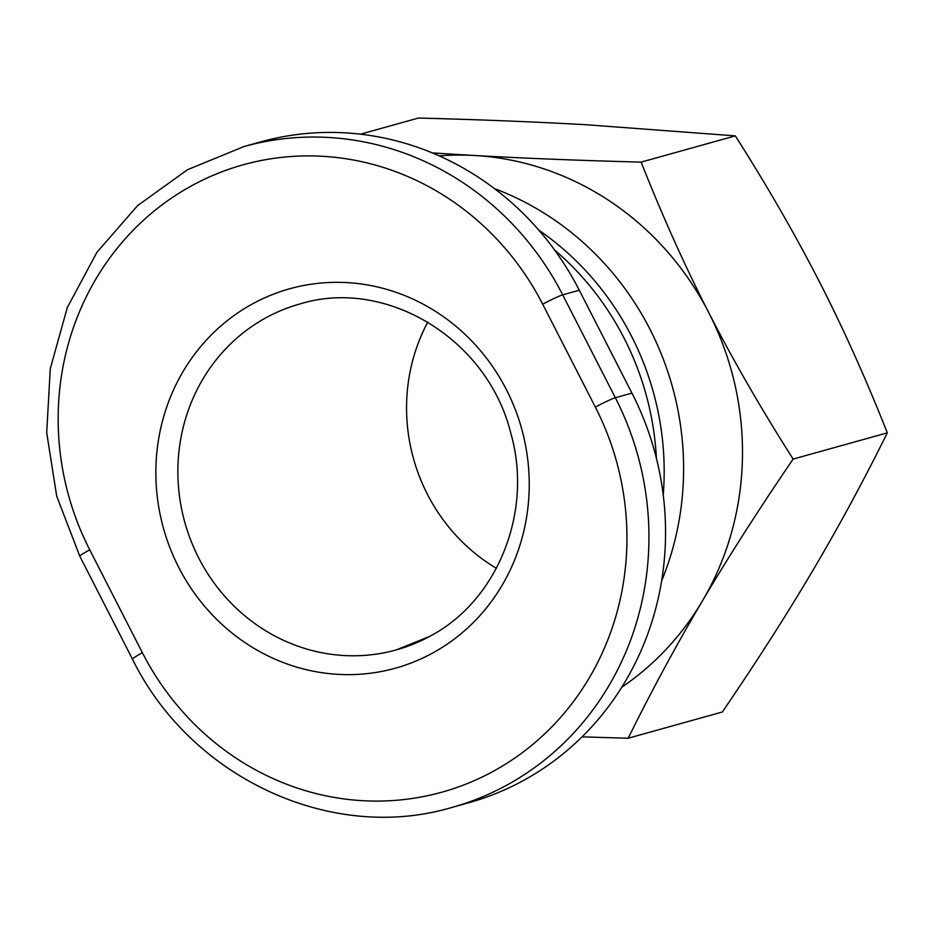 <?xml version="1.0" encoding="UTF-8"?>
<svg xmlns="http://www.w3.org/2000/svg" width="934" height="934" viewBox="0 0 934 934"><rect width="100%" height="100%" fill="white"/><g stroke="black" fill="none" stroke-linecap="round" stroke-linejoin="round"><path stroke-width="1.4" d="M663.233 494.985A280.924 265.139 -105.6 0 0 538.883 230.231M656.415 458.361A280.924 265.139 -105.6 0 0 554.574 249.973M79.81 556.232L132.453 659.112C190.699 777.964 331.57 843.437 452.126 807.373L468.728 802.75A289.61 273.335 -105.6 0 0 631.944 393.109L579.302 290.229A289.61 273.335 -105.6 0 0 260.644 141.898L244.043 146.521L187.512 169.708L137.648 205.573L96.903 252.308L67.295 307.601L50.284 368.708L46.7 432.617L56.705 496.176L79.81 556.232A17.372 1.214 -27.1 0 1 89.746 549.857A272.238 256.932 74.4 0 1 192.521 185.294A272.238 256.932 74.4 0 1 542.712 304.227A17.372 1.214 -27.1 0 1 562.7 294.852A289.61 273.335 -105.6 0 0 244.043 146.521M621.764 687.226A289.61 273.335 -105.6 0 0 702.403 600.959A289.61 273.335 -105.6 0 0 708.894 312.89A289.61 273.335 -105.6 0 0 474.449 155.488C524.149 158.29 579.722 160.496 641.144 162.119C662.451 216.046 685.042 266.307 708.894 312.89C732.723 359.485 760.79 408.216 793.118 459.084C758.501 509.882 728.263 557.166 702.403 600.959C676.508 644.752 651.757 690.506 628.162 738.234L722.344 711.988C756.68 661.634 786.918 614.35 813.059 570.125C839.187 525.912 863.927 480.146 887.3 432.851C866.203 379.379 843.624 329.118 819.55 282.068C795.464 235.029 767.398 186.298 735.327 135.874L585.104 124.666C534.89 121.84 479.329 119.634 418.409 118.046L360.501 134.169M628.162 738.234L582.022 736.868M793.118 459.084L887.3 432.851M641.144 162.119L735.327 135.874M432.325 152.907L474.449 155.488A289.61 273.335 -105.6 0 0 439.249 155.885M494.495 188.621A289.61 273.335 74.4 0 1 661.599 581.006M496.386 568.292A179.562 169.474 74.4 0 1 427.795 322.078M266.482 317.49A179.562 169.474 74.4 0 1 299.896 303.97C385.45 277.375 487.396 338.47 510.711 432.874C533.664 512.077 497.157 601.543 429.301 636.556L396.273 649.912A179.562 169.474 74.4 0 1 190.875 540.541A179.562 169.474 74.4 0 1 266.482 317.49M432.045 653.368A196.934 185.866 -105.6 0 0 506.391 389.641A196.934 185.866 -105.6 0 0 253.056 303.597A196.934 185.866 -105.6 0 0 178.709 567.335A196.934 185.866 -105.6 0 0 432.045 653.368M542.712 304.227L595.355 407.107A272.238 256.932 74.4 0 1 492.592 771.682A272.238 256.932 74.4 0 1 142.388 652.738L89.746 549.857M132.453 659.112A17.372 1.214 -27.1 0 1 142.388 652.738M452.126 807.373A289.61 273.335 -105.6 0 0 615.343 397.732L562.7 294.852L579.302 290.229M595.355 407.107A17.372 1.214 -27.1 0 1 615.343 397.732L631.944 393.109M429.687 636.404A179.562 169.474 74.4 0 1 396.273 649.912"/></g></svg>
